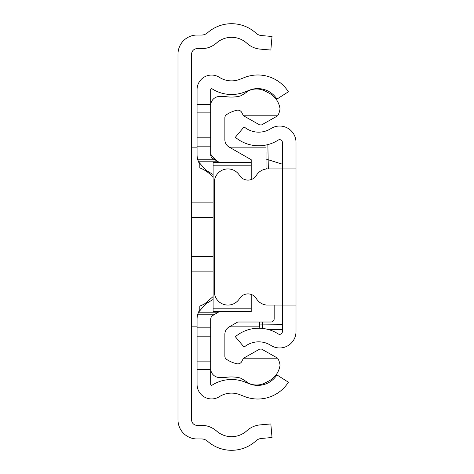 <?xml version="1.0" encoding="UTF-8"?>
<svg xmlns="http://www.w3.org/2000/svg" width="474" height="474" viewBox="0 0 474 474"><rect width="100%" height="100%" fill="white"/><g stroke="black" fill="none" stroke-linecap="round" stroke-linejoin="round"><path stroke-width="0.71" d="M191.614 419.893L191.614 54.107A5.445 5.445 0 0 1 197.066 48.662L201.533 48.662A22.693 22.693 0 0 0 216.547 42.986A22.693 22.693 0 0 1 246.865 43.258A22.693 22.693 0 0 0 260.196 49.118L270.838 50.048L272.023 36.48L261.387 35.55A9.077 9.077 0 0 1 256.055 33.21A36.308 36.308 0 0 0 207.541 32.777A9.077 9.077 0 0 1 201.533 35.046L197.066 35.046A19.061 19.061 0 0 0 177.999 54.107L177.999 419.893A19.061 19.061 0 0 0 197.066 438.954L201.533 438.954A9.077 9.077 0 0 1 207.541 441.223A36.308 36.308 0 0 0 256.055 440.79A9.077 9.077 0 0 1 261.387 438.45L272.023 437.52L270.838 423.952L260.196 424.882A22.693 22.693 0 0 0 246.865 430.742A22.693 22.693 0 0 1 216.547 431.014A22.693 22.693 0 0 0 201.533 425.338L197.066 425.338A5.445 5.445 0 0 1 191.614 419.893M197.066 104.558L210.675 104.558L210.675 89.592A0.907 0.907 0 0 1 212.074 88.828A36.308 36.308 0 0 0 244.75 92.015L249.531 90.149A22.693 22.693 0 0 1 276.917 99.096L288.399 91.784A36.308 36.308 0 0 0 244.584 77.463L239.803 79.33A22.693 22.693 0 0 1 219.379 77.339A14.522 14.522 0 0 0 197.066 89.592L197.066 154.672A18.154 18.154 0 0 0 197.794 159.768L198.517 161.788L205.983 170.302L213.093 174.503M197.066 137.833L210.675 137.833L210.675 104.558M210.675 137.833L210.675 154.672A4.539 4.539 0 0 0 212.909 158.583L218.336 161.788L198.517 161.788M213.093 296.6L204.922 303.621A31.882 31.882 0 0 1 199.815 306.097L199.815 309.718A18.154 18.154 0 0 0 197.794 314.232L198.517 312.212L218.336 312.212L212.909 315.417A4.539 4.539 0 0 0 210.675 319.328L210.675 336.167L197.066 336.167L197.066 384.408A14.522 14.522 0 0 0 219.379 396.661A22.693 22.693 0 0 1 239.803 394.67L244.584 396.537A36.308 36.308 0 0 0 288.399 382.216L276.917 374.904A22.693 22.693 0 0 1 249.531 383.851L244.75 381.985A36.308 36.308 0 0 0 212.074 385.172A0.907 0.907 0 0 1 210.675 384.408L210.675 361.123L197.066 361.123M210.675 367.812L210.675 327.848L197.066 327.848L197.066 319.328L197.066 336.167M214.918 314.232L197.794 314.232A18.154 18.154 0 0 0 197.066 319.328M213.093 299.497L205.983 303.698L198.517 312.212M214.918 159.768L197.794 159.768A18.154 18.154 0 0 0 199.815 164.282M296.001 168.928L296.001 142.39A16.335 16.335 0 0 0 270.879 128.608A22.693 22.693 0 0 1 244.098 126.854L235.347 137.288A36.308 36.308 0 0 0 278.197 140.091A2.725 2.725 0 0 1 282.386 142.39L282.386 305.072L266.619 305.072A13.616 13.616 0 0 1 255.942 297.868A9.984 9.984 0 0 0 239.494 298.632A13.616 13.616 0 0 1 214.307 291.463L214.307 182.537A13.616 13.616 0 0 1 239.494 175.368A9.984 9.984 0 0 0 255.942 176.132A13.616 13.616 0 0 1 266.951 168.928L296.001 168.928L296.001 305.072L282.386 305.072L282.386 331.61A2.725 2.725 0 0 1 278.197 333.909A36.308 36.308 0 0 0 235.347 336.712L244.098 347.146A22.693 22.693 0 0 1 270.879 345.392A16.335 16.335 0 0 0 296.001 331.61L296.001 305.072M217.003 161L212.056 156.053A4.539 4.539 0 0 1 210.723 152.841L210.723 106.2A8.929 8.929 0 0 1 217.613 96.702A39.306 39.306 0 0 1 226.714 96.755A37.487 37.487 0 0 0 240.247 96.032A50.499 50.499 0 0 0 248.388 90.848A18.978 18.978 0 0 1 267.093 92.205A20.998 20.998 0 0 1 280.021 108.789A18.296 18.296 0 0 1 277.657 115.828L261.612 124.899A20.471 20.471 0 0 1 259.651 124.899L243.612 115.828L277.657 115.828M210.675 369.234A9.024 9.024 0 0 0 217.613 377.31A39.306 39.306 0 0 0 226.714 377.257A37.487 37.487 0 0 1 240.247 377.979A50.499 50.499 0 0 1 248.388 383.158A18.978 18.978 0 0 0 267.093 381.801A21.075 21.075 0 0 0 280.039 365.241A18.326 18.326 0 0 0 277.663 358.184L243.612 358.184A20.471 20.471 0 0 0 242.06 360.945A4.527 4.527 0 0 1 236.354 363.623A29.933 29.933 0 0 1 226.708 359.446A3.833 3.833 0 0 1 224.866 356.377L224.866 334.638A8.526 8.526 0 0 1 229.001 327.013L237.729 322.018L270.992 322.018A3.176 3.176 0 0 0 274.168 318.842L274.168 305.072M251.214 294.449L251.214 311.625L213.093 311.625L213.093 162.375L251.214 162.404L251.214 159.714L229.001 146.993A8.526 8.526 0 0 1 224.866 139.368L224.866 117.629A3.833 3.833 0 0 1 226.708 114.56A29.933 29.933 0 0 1 236.354 110.383A4.527 4.527 0 0 1 242.06 113.067A20.471 20.471 0 0 0 243.612 115.828M218.378 162.375L217.791 161.788M216.849 311.625L216.12 312.212M213.093 177.406A31.882 31.882 0 0 0 199.815 167.909L199.815 164.288M213.093 162.375L251.214 162.375L251.214 179.551M243.612 358.184L259.651 349.107A20.471 20.471 0 0 1 261.618 349.107L277.663 358.184M204.922 303.621L204.922 304.373L204.922 303.621M259.651 349.107L261.618 349.107M259.651 124.899L261.612 124.899M260.096 328.245A2.725 2.678 180 0 1 259.693 326.841L259.693 322.018M266.044 169.022L266.044 152.243M267.863 144.6L268.337 168.928M282.386 164.205L266.044 159.063M266.435 168.975A2.725 2.708 180 0 1 266.044 167.583M197.066 146.152L210.675 146.152M197.066 369.442L210.675 369.442M197.066 112.877L210.675 112.877M213.093 256.588L191.614 256.588M213.093 202.125L191.614 202.125M213.093 217.412L191.614 217.412M213.093 271.875L191.614 271.875M213.093 308.195L251.214 308.195M213.093 165.805L251.214 165.805M262.412 322.018L262.412 328.411M268.325 329.525L282.386 329.525M259.693 324.921L282.386 324.72M259.693 326.859L229.274 326.859M197.066 326.859L191.614 326.859M266.044 147.141L229.256 147.141M197.066 147.141L191.614 147.141M260.066 328.245L259.693 326.87M268.58 329.596L282.386 329.596"/></g></svg>
